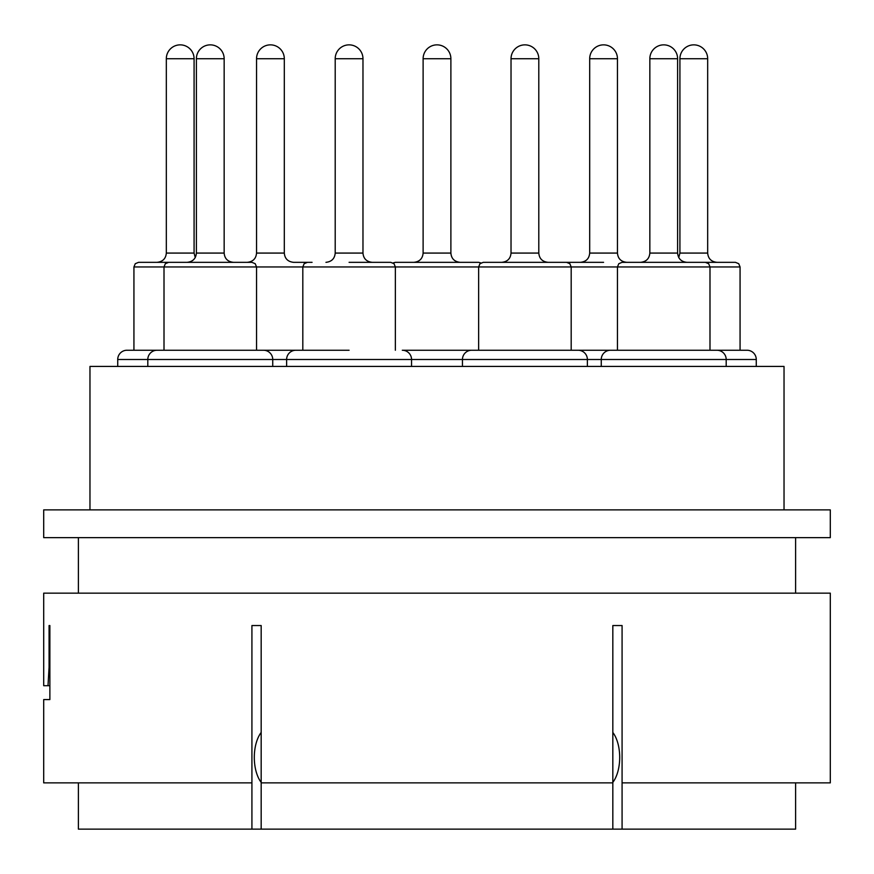 <?xml version="1.0" encoding="UTF-8"?>
<svg xmlns="http://www.w3.org/2000/svg" width="874" height="874" viewBox="0 0 874 874"><rect width="100%" height="100%" fill="white"/><g stroke="black" fill="none" stroke-linecap="round" stroke-linejoin="round"><path stroke-width="1.31" d="M830.3 593.162L43.7 593.162L43.7 685.708L48.004 685.708L49.075 667.201L49.075 625.555L49.873 625.555L49.873 699.582L43.7 699.582L43.7 782.875L251.92 782.875L251.92 625.555L261.173 625.555L261.173 782.875L612.827 782.875L612.827 625.555L622.08 625.555L622.08 782.875L830.3 782.875L830.3 593.162M78.398 782.875L78.398 829.142L251.92 829.142L251.92 782.875M612.827 782.875L612.827 829.142L795.602 829.142L795.602 782.875M612.827 829.142L251.92 829.142M622.08 829.142L622.08 782.875M612.827 732.456A30.077 15.524 90 0 1 619.699 757.419A30.077 15.524 90 0 1 612.827 782.383M261.173 732.456A30.077 15.524 90 0 0 254.301 757.419A30.077 15.524 90 0 0 261.173 782.383M261.173 829.142L261.173 782.875M349.087 350.245L295.871 350.245A9.253 9.253 0 0 0 286.617 359.498L117.728 359.498L117.728 366.435M726.196 366.435L726.196 359.498A9.253 9.253 0 0 0 716.942 350.245L402.302 350.245A9.253 9.253 0 0 1 411.556 359.498L286.617 359.498L286.617 366.435M411.556 366.435L411.556 359.498L462.444 359.498L462.444 366.435M89.967 509.881L89.967 366.435L784.033 366.435L784.033 509.881M830.3 509.881L43.7 509.881L43.7 537.641L830.3 537.641L830.3 509.881M587.383 366.435L587.383 359.498L462.444 359.498A9.253 9.253 0 0 1 471.698 350.245L477.488 350.245M578.129 350.245A9.253 9.253 0 0 1 587.383 359.498A9.253 9.253 0 0 0 578.129 350.245M524.913 262.331L566.56 262.331L483.267 262.331L479.968 263.708L478.646 266.952L740.07 266.952L738.738 263.708L735.449 262.331L693.803 262.331M601.257 366.435L601.257 359.498L587.383 359.498M572.339 350.245L610.511 350.245A9.253 9.253 0 0 0 601.257 359.498L756.272 359.498L756.272 366.435M663.727 350.245L747.008 350.245A9.253 9.253 0 0 1 756.272 359.498M617.459 350.245L617.459 266.952L618.781 263.708L622.08 262.331L705.373 262.331L708.672 263.708L709.994 266.952L709.994 350.245M663.727 262.331L640.587 262.331L663.727 262.331M437 350.245L471.698 350.245M393.038 262.954L395.354 262.331L478.646 262.331L480.962 262.954M437 262.331L413.861 262.331C419.542 261.73 422.623 258.638 423.114 253.078L423.114 58.733L450.886 58.733A13.886 13.886 0 0 0 437 44.858A13.886 13.886 0 0 0 423.114 58.733M272.743 366.435L272.743 359.498A9.253 9.253 0 0 0 263.489 350.245L157.058 350.245A9.253 9.253 0 0 0 147.804 359.498L147.804 366.435M210.273 350.245L257.699 350.245M133.93 350.245L133.93 266.952L164.006 266.952L165.328 263.708L168.627 262.331L251.92 262.331L255.219 263.708L256.541 266.952L478.646 266.952L478.646 350.245M162.848 350.245L126.992 350.245A9.253 9.253 0 0 0 117.728 359.498M132.772 350.245L157.058 350.245M180.197 262.331L138.551 262.331L180.197 262.331M561.927 262.331L603.573 262.331M295.871 350.245L263.489 350.245M247.287 262.331C252.957 261.73 256.049 258.638 256.541 253.078L284.312 253.078C284.804 258.638 287.885 261.73 293.566 262.331L312.073 262.331M349.087 262.331L390.733 262.331L394.032 263.708L395.354 266.952L395.354 350.245M49.873 625.555L49.075 625.555M49.873 685.708L48.004 685.708M49.873 667.201L49.075 667.201M511.028 253.078L511.028 58.733L538.799 58.733L538.799 253.078L511.028 253.078C510.536 258.638 507.455 261.73 501.774 262.331M649.841 253.078L649.841 58.733L677.612 58.733L677.612 253.078L649.841 253.078C649.349 258.638 646.257 261.73 640.587 262.331M450.886 58.733L450.886 253.078L423.114 253.078M164.006 350.245L164.006 266.952L256.541 266.952L256.541 350.245M196.388 253.078L196.388 58.733L224.159 58.733L224.159 253.078L196.388 253.078C195.896 258.638 192.815 261.73 187.134 262.331M679.917 253.078L679.917 58.733L707.678 58.733L707.678 253.078L679.917 253.078L678.759 257.557M166.322 253.078L166.322 58.733L194.083 58.733L194.083 253.078L166.322 253.078C165.82 258.638 162.739 261.73 157.058 262.331M589.688 253.078L589.688 58.733L617.459 58.733L617.459 253.078L589.688 253.078C589.196 258.638 586.115 261.73 580.434 262.331M256.541 58.733L284.312 58.733A13.886 13.886 0 0 0 270.427 44.858A13.886 13.886 0 0 0 256.541 58.733L256.541 253.078M335.201 253.078L335.201 58.733L362.972 58.733L362.972 253.078L335.201 253.078C334.709 258.638 331.617 261.73 325.947 262.331M795.602 593.162L795.602 537.641M78.398 593.162L78.398 537.641M571.181 350.245L571.181 266.952L569.859 263.708L566.56 262.331M538.799 253.078C539.291 258.638 542.383 261.73 548.053 262.331M538.799 58.733A13.886 13.886 0 0 0 524.913 44.858A13.886 13.886 0 0 0 511.028 58.733M677.612 253.078C678.104 258.638 681.185 261.73 686.866 262.331M677.612 58.733A13.886 13.886 0 0 0 663.727 44.858A13.886 13.886 0 0 0 649.841 58.733M450.886 253.078C451.377 258.638 454.458 261.73 460.139 262.331M224.159 253.078C224.651 258.638 227.743 261.73 233.413 262.331M224.159 58.733A13.886 13.886 0 0 0 210.273 44.858A13.886 13.886 0 0 0 196.388 58.733M740.07 350.245L740.07 266.952M707.678 253.078C708.18 258.638 711.261 261.73 716.942 262.331M707.678 58.733A13.886 13.886 0 0 0 693.803 44.858A13.886 13.886 0 0 0 679.917 58.733M133.93 266.952L135.262 263.708L138.551 262.331M194.083 253.078L195.241 257.557M194.083 58.733A13.886 13.886 0 0 0 180.197 44.858A13.886 13.886 0 0 0 166.322 58.733M617.459 253.078C617.951 258.638 621.043 261.73 626.713 262.331M617.459 58.733A13.886 13.886 0 0 0 603.573 44.858A13.886 13.886 0 0 0 589.688 58.733M284.312 253.078L284.312 58.733M302.819 350.245L302.819 266.952L304.141 263.708L307.44 262.331M362.972 253.078C363.464 258.638 366.545 261.73 372.226 262.331M362.972 58.733A13.886 13.886 0 0 0 349.087 44.858A13.886 13.886 0 0 0 335.201 58.733"/></g></svg>
